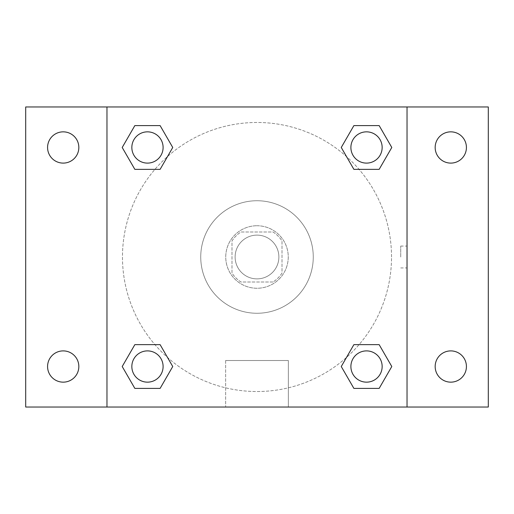 <?xml version="1.0" encoding="UTF-8"?>
<svg xmlns="http://www.w3.org/2000/svg" width="514" height="514" viewBox="0 0 514 514"><rect width="100%" height="100%" fill="white"/><g stroke="black" fill="none" stroke-linecap="round" stroke-linejoin="round"><path stroke-width="0.39" stroke-dasharray="2.57 1.93" d="M278.877 257A21.877 21.877 0 0 0 246.058 238.053A21.877 21.877 0 0 0 246.058 275.947A21.877 21.877 0 0 0 278.877 257A21.877 21.877 0 0 0 246.058 238.053A21.877 21.877 0 0 0 246.058 275.947A21.877 21.877 0 0 0 278.877 257M273.037 282.006L240.963 282.006A29.709 29.709 0 0 1 231.994 273.037L231.994 240.963A29.709 29.709 0 0 1 240.963 231.994L273.037 231.994A29.709 29.709 0 0 1 282.006 240.963L282.006 273.037A29.709 29.709 0 0 1 273.037 282.006L240.963 282.006A29.709 29.709 0 0 1 231.994 273.037L231.994 240.963A29.709 29.709 0 0 1 240.963 231.994L273.037 231.994A29.709 29.709 0 0 1 282.006 240.963L282.006 273.037A29.709 29.709 0 0 1 273.037 282.006M257 225.742A31.258 31.258 0 0 1 284.069 272.626A31.258 31.258 0 0 1 229.931 272.626A31.258 31.258 0 0 1 257 225.742A31.258 31.258 0 0 0 225.742 257A31.258 31.258 0 0 0 257 288.258A31.258 31.258 0 0 0 288.258 257A31.258 31.258 0 0 0 257 225.742M313.264 257A56.264 56.264 0 0 0 228.871 208.273A56.264 56.264 0 0 0 228.871 305.727A56.264 56.264 0 0 0 313.264 257A56.264 56.264 0 0 0 228.871 208.273A56.264 56.264 0 0 0 228.871 305.727A56.264 56.264 0 0 0 313.264 257M63.209 382.153A15.626 15.626 0 0 0 76.74 358.708A15.626 15.626 0 0 0 49.672 358.708A15.626 15.626 0 0 0 63.209 382.153M450.791 382.153A15.626 15.626 0 0 0 464.328 358.708A15.626 15.626 0 0 0 437.26 358.708A15.626 15.626 0 0 0 450.791 382.153M450.791 163.105A15.626 15.626 0 0 0 464.328 139.66A15.626 15.626 0 0 0 437.26 139.66A15.626 15.626 0 0 0 450.791 163.105M63.209 163.105A15.626 15.626 0 0 0 76.74 139.66A15.626 15.626 0 0 0 49.672 139.66A15.626 15.626 0 0 0 63.209 163.105M25.7 106.97L488.3 106.97L488.3 407.03L25.7 407.03L25.7 106.97M106.97 106.97L407.03 106.97L407.03 407.03L106.97 407.03L106.97 106.97L407.03 106.97L407.03 407.03L106.97 407.03L106.97 106.97L106.97 407.03M267.942 106.97L246.058 106.976L267.942 106.97M288.36 407.03L225.64 407.03L288.36 407.03L225.64 407.03L288.36 407.03L288.36 360.52L225.64 360.52L288.36 360.52L225.64 360.52L288.36 360.52L288.36 407.03M391.527 257A134.527 134.527 0 0 0 189.737 140.495A134.527 134.527 0 0 0 189.737 373.505A134.527 134.527 0 0 0 391.527 257A134.527 134.527 0 0 0 189.737 140.495A134.527 134.527 0 0 0 189.737 373.505A134.527 134.527 0 0 0 391.527 257M163.105 366.521A15.626 15.626 0 0 0 139.66 352.989A15.626 15.626 0 0 0 139.66 380.058A15.626 15.626 0 0 0 163.105 366.521A15.626 15.626 0 0 0 139.66 352.989A15.626 15.626 0 0 0 139.66 380.058A15.626 15.626 0 0 0 163.105 366.521A15.626 15.626 0 0 0 139.66 352.989A15.626 15.626 0 0 0 139.66 380.058A15.626 15.626 0 0 0 163.105 366.521M382.153 147.479A15.626 15.626 0 0 0 358.708 133.942A15.626 15.626 0 0 0 358.708 161.01A15.626 15.626 0 0 0 382.153 147.479A15.626 15.626 0 0 0 358.708 133.942A15.626 15.626 0 0 0 358.708 161.01A15.626 15.626 0 0 0 382.153 147.479A15.626 15.626 0 0 0 358.708 133.942A15.626 15.626 0 0 0 358.708 161.01A15.626 15.626 0 0 0 382.153 147.479M163.105 147.479A15.626 15.626 0 0 0 139.66 133.942A15.626 15.626 0 0 0 139.66 161.01A15.626 15.626 0 0 0 163.105 147.479A15.626 15.626 0 0 0 139.66 133.942A15.626 15.626 0 0 0 139.66 161.01A15.626 15.626 0 0 0 163.105 147.479A15.626 15.626 0 0 0 139.66 133.942A15.626 15.626 0 0 0 139.66 161.01A15.626 15.626 0 0 0 163.105 147.479M350.895 366.521A15.626 15.626 0 0 1 374.34 352.989A15.626 15.626 0 0 1 374.34 380.058A15.626 15.626 0 0 1 350.895 366.521A15.626 15.626 0 0 1 374.34 352.989A15.626 15.626 0 0 1 374.34 380.058A15.626 15.626 0 0 1 350.895 366.521M106.97 257L106.97 246.058L106.976 257M407.03 257L407.03 246.058L407.024 257M400.734 257L400.734 246.058L400.734 257M407.03 106.97L407.03 407.03M134.841 388.404L122.21 366.521L134.841 344.643L122.21 366.521L134.841 388.404M160.111 344.643L172.743 366.521L160.111 388.404L172.743 366.521L160.111 344.643M353.889 169.357L341.257 147.479L353.889 125.596L341.257 147.479L353.889 169.357M379.159 125.596L391.79 147.479L379.159 169.357L391.79 147.479L379.159 125.596M134.841 169.357L122.21 147.479L134.841 125.596L122.21 147.479L134.841 169.357M160.111 125.596L172.743 147.479L160.111 169.357L172.743 147.479L160.111 125.596M353.889 388.404L341.257 366.521L353.889 344.643L341.257 366.521L353.889 388.404M379.159 344.643L391.79 366.521L379.159 388.404L391.79 366.521L379.159 344.643M382.153 366.521A15.626 15.626 0 0 0 358.708 352.989A15.626 15.626 0 0 0 358.708 380.058A15.626 15.626 0 0 0 382.153 366.521M400.734 267.942L407.03 267.942M400.734 246.058L407.03 246.058M225.64 360.52L225.64 407.03L225.64 360.52"/><path stroke-width="0.77" d="M25.7 106.97L488.3 106.97L488.3 407.03L25.7 407.03L25.7 106.97M450.791 131.847A15.626 15.626 0 0 1 466.423 147.479A15.626 15.626 0 0 1 450.791 163.105A15.626 15.626 0 0 1 435.165 147.479A15.626 15.626 0 0 1 450.791 131.847M450.791 350.895A15.626 15.626 0 0 1 466.423 366.521A15.626 15.626 0 0 1 450.791 382.153A15.626 15.626 0 0 1 435.165 366.521A15.626 15.626 0 0 1 450.791 350.895M63.209 350.895A15.626 15.626 0 0 1 78.835 366.521A15.626 15.626 0 0 1 63.209 382.153A15.626 15.626 0 0 1 47.577 366.521A15.626 15.626 0 0 1 63.209 350.895M63.209 131.847A15.626 15.626 0 0 1 78.835 147.479A15.626 15.626 0 0 1 63.209 163.105A15.626 15.626 0 0 1 47.577 147.479A15.626 15.626 0 0 1 63.209 131.847M134.841 344.643L160.111 344.643L172.743 366.521L160.111 388.404L134.841 388.404L122.21 366.521L134.841 344.643L160.111 344.643L134.841 344.643M353.889 125.596L379.159 125.596L391.79 147.479L379.159 169.357L353.889 169.357L341.257 147.479L353.889 125.596L379.159 125.596L353.889 125.596M106.97 407.03L106.97 106.97M407.03 106.97L407.03 407.03M134.841 125.596L160.111 125.596L172.743 147.479L160.111 169.357L134.841 169.357L122.21 147.479L134.841 125.596L160.111 125.596L134.841 125.596M353.889 344.643L379.159 344.643L391.79 366.521L379.159 388.404L353.889 388.404L341.257 366.521L353.889 344.643L379.159 344.643L353.889 344.643M379.159 388.404L353.889 388.404L379.159 388.404M382.153 366.521A15.626 15.626 0 0 0 358.708 352.989A15.626 15.626 0 0 0 358.708 380.058A15.626 15.626 0 0 0 382.153 366.521M160.111 388.404L134.841 388.404L160.111 388.404M163.105 366.521A15.626 15.626 0 0 0 139.66 352.989A15.626 15.626 0 0 0 139.66 380.058A15.626 15.626 0 0 0 163.105 366.521M379.159 169.357L353.889 169.357L379.159 169.357M382.153 147.479A15.626 15.626 0 0 0 358.708 133.942A15.626 15.626 0 0 0 358.708 161.01A15.626 15.626 0 0 0 382.153 147.479M160.111 169.357L134.841 169.357L160.111 169.357M163.105 147.479A15.626 15.626 0 0 0 139.66 133.942A15.626 15.626 0 0 0 139.66 161.01A15.626 15.626 0 0 0 163.105 147.479"/></g></svg>
